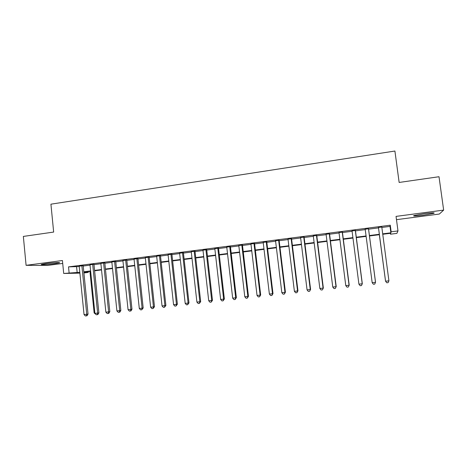 <?xml version="1.0" encoding="UTF-8"?>
<svg xmlns="http://www.w3.org/2000/svg" width="467" height="467" viewBox="0 0 467 467"><rect width="100%" height="100%" fill="white"/><g stroke="black" fill="none" stroke-linecap="round" stroke-linejoin="round"><path stroke-width="0.7" d="M54.762 263.668L59.309 262.863C61.41 262.226 52.613 262.688 46.029 263.581L41.534 264.38C39.479 265.022 48.352 264.532 54.762 263.668M423.207 215.234L433.849 213.308C435.238 212.608 432.121 212.724 424.48 213.653L413.914 215.567C412.571 216.262 415.671 216.151 423.207 215.234M88.199 271.619L88.275 272.419L83.908 272.973M396.483 219.665L439.342 214.044L443.65 210.097L439.009 176.724L399.145 182.451L394.913 151.034L50.926 204.178L53.658 232.07L23.35 236.425L26.088 265.326L47.546 265.425L62.712 263.435M381.854 227.458L390.021 226.402L390.272 225.199L391.153 231.795L397.989 230.926L396.868 233.389L390.5 234.195L390.751 233.267L382.753 234.276M390.383 233.313L390.5 234.195M83.173 265.67L79.192 266.184M93.943 264.275L89.985 264.789M104.806 262.874L100.866 263.382M115.758 261.456L111.841 261.964M126.796 260.031L122.903 260.533M137.928 258.59L134.058 259.092M149.154 257.142L145.307 257.638M160.473 255.677L156.649 256.173M171.891 254.2L168.085 254.69M183.403 252.711L179.626 253.202M195.013 251.211L191.254 251.695M206.718 249.699L202.987 250.178M218.527 248.17L214.826 248.648M230.435 246.629L226.764 247.107M242.449 245.076L238.8 245.549M254.568 243.511L250.942 243.978M266.791 241.929L263.195 242.396M279.12 240.336L275.553 240.797M291.554 238.73L288.022 239.186M304.105 237.108L300.596 237.563M316.76 235.473L313.287 235.923M329.533 233.821L326.089 234.265M342.416 232.157L339.007 232.595M355.422 230.476L352.042 230.908M368.539 228.777L365.194 229.209M390.272 225.199L68.515 266.879L79.227 266.54M83.208 266.027L90.02 265.145M93.978 264.631L100.901 263.738M104.841 263.23L111.876 262.326M115.793 261.818L122.938 260.895M126.837 260.393L134.093 259.454M137.969 258.952L145.342 258M149.195 257.504L156.69 256.535M160.514 256.044L168.126 255.058M171.932 254.568L179.667 253.569M183.443 253.079L191.301 252.069M195.054 251.579L203.034 250.551M206.764 250.067L214.867 249.022M218.574 248.543L226.804 247.481M230.482 247.008L238.847 245.928M242.496 245.455L250.989 244.358M254.614 243.891L263.242 242.776M266.838 242.309L275.6 241.182M279.167 240.721L288.069 239.571M291.606 239.116L300.643 237.948M304.151 237.493L313.334 236.308M316.813 235.858L326.141 234.656M329.585 234.206L339.054 232.986M342.469 232.543L352.089 231.299M355.469 230.867L365.241 229.601M368.591 229.169L378.503 227.89M381.802 227.061L378.457 227.499M79.886 273.131L63.699 273.464L62.426 260.522L26.088 265.326M63.699 273.464L79.804 272.29M68.515 266.879L69.104 272.781M443.65 210.097L396.045 216.39L397.989 230.926M83.856 272.5L88.275 272.419M379.402 234.703L369.479 235.963M366.128 236.384L356.344 237.627M352.964 238.053L343.333 239.273M339.918 239.711L330.432 240.914M326.982 241.346L317.648 242.531M314.168 242.974L304.974 244.136M301.466 244.585L292.418 245.73M288.875 246.179L279.966 247.312M276.394 247.761L267.626 248.876M264.024 249.331L255.391 250.423M251.76 250.884L243.26 251.964M239.606 252.425L231.235 253.488M227.552 253.955L219.315 255M215.608 255.467L207.494 256.5M203.758 256.973L195.772 257.982M192.013 258.461L184.15 259.454M180.367 259.938L172.632 260.919M168.82 261.397L161.203 262.366M157.373 262.851L149.872 263.802M146.019 264.293L138.635 265.227M134.759 265.717L127.491 266.639M123.592 267.136L116.441 268.04M112.518 268.537L105.478 269.43M101.537 269.932L94.608 270.807M90.645 271.309L83.826 272.173M382.701 233.85L390.873 232.811L391.153 231.795M83.786 271.788L90.61 270.924M94.567 270.416L101.497 269.541M105.437 269.039L112.477 268.146M116.4 267.649L123.551 266.739M127.45 266.243L134.718 265.32M138.594 264.83L145.978 263.896M149.831 263.406L157.332 262.454M161.162 261.969L168.78 261M172.586 260.516L180.326 259.535M184.109 259.057L191.972 258.058M195.726 257.58L203.711 256.564M207.447 256.091L215.561 255.064M219.268 254.591L227.505 253.546M231.188 253.079L239.559 252.017M243.214 251.55L251.713 250.475M255.338 250.014L263.978 248.917M267.573 248.462L276.347 247.347M279.914 246.891L288.822 245.765M292.365 245.315L301.413 244.165M304.922 243.721L314.116 242.554M317.595 242.11L326.929 240.925M330.379 240.487L339.859 239.285M343.274 238.853L352.906 237.627M356.292 237.201L366.075 235.958M369.42 235.531L379.35 234.271M390.021 226.402L390.873 232.811M76.594 266.879L77.172 272.629M378.428 227.306L385.555 281.21L378.439 227.306M388.918 280.842L388.124 282.634L386.781 282.78L385.555 281.21L388.918 280.842L381.772 226.874M379.332 234.714L385.473 280.667M379.338 234.708L385.485 280.778M368.475 228.591L375.509 282.325L372.176 282.693L365.165 229.023M368.51 228.591L375.538 282.249L374.738 284.105L373.407 284.251L372.176 282.693M355.294 230.301L362.223 283.796L358.919 284.158L352.019 230.721M355.393 230.284L362.316 283.714L361.476 285.565L360.156 285.711L358.919 284.158M362.316 283.714L361.476 285.565M342.229 231.988L349.053 285.255L345.778 285.617L338.984 232.408M342.393 231.965L349.211 285.162L348.335 287.012L347.028 287.158L345.778 285.617M349.211 285.162L348.335 287.012M329.282 233.663L336.007 286.697L332.761 287.053L326.065 234.078M329.509 233.634L336.222 286.604L335.312 288.448L334.016 288.588L332.761 287.053M336.222 286.604L335.312 288.448M316.451 235.321L323.076 288.127L319.86 288.483L313.264 235.736M316.737 235.286L323.351 288.028L322.405 289.867L321.121 290.013L319.86 288.483M323.351 288.028L322.405 289.867M303.737 236.967L310.257 289.546L307.07 289.902L300.573 237.376M304.081 236.921L310.596 289.441L309.609 291.28L308.337 291.42L307.07 289.902M310.596 289.441L309.609 291.28M291.134 238.596L297.555 290.953L294.397 291.303L287.999 239.005M291.536 238.544L297.952 290.842L297.555 290.953L296.93 292.675L295.669 292.815L294.397 291.303M297.952 290.842L296.93 292.675M278.636 240.213L284.963 292.348L281.834 292.692L275.53 240.616M279.097 240.155L285.419 292.225L284.963 292.348L284.362 294.058L283.113 294.192L281.834 292.692M285.419 292.225L284.362 294.058M266.254 241.813L272.483 293.725L269.383 294.07L263.172 242.215M266.768 241.748L272.997 293.603L272.483 293.725L271.905 295.43L270.662 295.564L269.383 294.07M272.997 293.603L271.905 295.43M253.978 243.4L260.113 295.097L257.037 295.436L250.925 243.797M254.544 243.33L260.679 294.963L260.113 295.097L259.553 296.79L258.327 296.924L257.037 295.436M260.679 294.963L259.553 296.79M241.807 244.977L247.849 296.452L244.801 296.79L238.777 245.368M242.431 244.895L248.473 296.317L247.849 296.452L247.312 298.139L246.097 298.273L244.801 296.79M248.473 296.317L247.312 298.139M229.741 246.535L235.695 297.8L232.671 298.133L226.74 246.926M230.418 246.448L236.372 297.654L235.695 297.8L235.181 299.475L233.973 299.604L232.671 298.133M236.372 297.654L235.181 299.475M217.78 248.082L223.646 299.131L220.646 299.464L214.802 248.467M218.509 247.989L224.37 298.985L223.646 299.131L223.15 300.795L221.953 300.929L220.646 299.464M224.37 298.985L223.15 300.795M205.918 249.617L211.697 300.456L208.726 300.783L202.97 250.003M206.7 249.518L212.473 300.304L211.697 300.456L211.224 302.108L210.033 302.242L208.726 300.783M212.473 300.304L211.224 302.108M194.161 251.141L199.853 301.77L196.905 302.091L191.237 251.52M194.99 251.03L200.682 301.606L199.853 301.77L199.397 303.41L198.218 303.544L196.905 302.091M200.682 301.606L199.397 303.41M182.504 252.647L188.108 303.065L185.189 303.392L179.602 253.021M183.385 252.536L188.983 302.902L188.108 303.065L187.67 304.706L186.508 304.834L185.189 303.392M188.983 302.902L187.67 304.706M170.94 254.141L176.462 304.356L173.566 304.677L168.067 254.515M171.874 254.025L177.39 304.186L176.462 304.356L176.047 305.984L174.892 306.113L173.566 304.677M177.39 304.186L176.047 305.984M159.48 255.624L164.915 305.634L162.043 305.949L156.632 255.992M160.455 255.502L165.896 305.459L164.915 305.634L164.518 307.251L163.374 307.379L162.043 305.949M165.896 305.459L164.518 307.251M148.115 257.095L153.468 306.901L150.619 307.216L145.284 257.463M149.136 256.961L154.489 306.72L153.468 306.901L153.088 308.512L151.956 308.634L150.619 307.216M154.489 306.72L153.088 308.512M136.843 258.555L142.114 308.156L139.294 308.471L134.041 258.916M137.911 258.414L143.188 307.975L142.114 308.156L141.758 309.761L140.631 309.884L139.294 308.471M143.188 307.975L141.758 309.761M125.664 259.996L130.859 309.405L128.057 309.714L122.885 260.358M126.779 259.856L131.974 309.212L130.859 309.405L130.521 310.999L129.4 311.121L128.057 309.714M131.974 309.212L130.964 310.917L130.521 310.999M114.578 261.432L119.692 310.637L116.919 310.946L111.823 261.789M115.734 261.281L120.854 310.444L119.692 310.637L119.371 312.225L118.262 312.347L116.919 310.946M120.854 310.444L119.838 312.143L119.371 312.225M103.586 262.857L108.624 311.863L105.869 312.172L100.849 263.207M104.789 262.699L109.827 311.664L108.624 311.863L108.321 313.439L107.217 313.561L105.869 312.172M109.827 311.664L108.799 313.357L108.321 313.439M92.682 264.264L97.644 313.083L94.912 313.38L89.968 264.614M93.925 264.106L98.887 312.878L97.644 313.083L97.358 314.647L96.266 314.77L94.912 313.38M98.887 312.878L97.854 314.565L97.358 314.647M81.865 265.665L86.751 314.285L84.042 314.583L79.174 266.009M83.155 265.495L88.041 314.081L86.751 314.285L86.483 315.844L85.403 315.966L84.042 314.583M88.041 314.081L87.002 315.762L86.483 315.844M89.933 271.403L94.141 312.966L94.859 312.89M95.77 314.268L94.141 312.966M433.849 213.308L433.785 212.859"/></g></svg>
